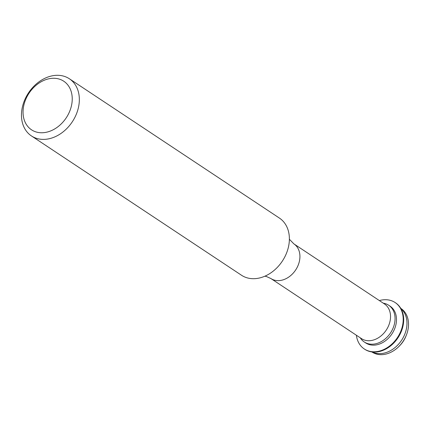 <?xml version="1.0" encoding="UTF-8"?>
<svg xmlns="http://www.w3.org/2000/svg" width="430" height="430" viewBox="0 0 430 430"><rect width="100%" height="100%" fill="white"/><g stroke="black" fill="none" stroke-linecap="round" stroke-linejoin="round"><path stroke-width="0.64" d="M72.208 100.222A29.154 22.301 -56.4 0 0 48.853 78.787A29.154 22.301 -56.4 0 0 23.075 110.806A29.154 22.301 -56.4 0 0 46.429 132.241A29.154 22.301 -56.4 0 0 72.208 100.222M21.5 113.574A34.298 26.235 123.6 0 1 39.039 81.797A34.298 26.235 123.6 0 1 69.359 78.76A34.298 26.235 123.6 0 1 79.308 101.12A34.298 26.235 123.6 0 1 61.77 132.892A34.298 26.235 123.6 0 1 31.444 135.928A34.298 26.235 123.6 0 1 21.5 113.574M69.359 78.76L279.403 218.075A34.298 26.235 123.6 0 1 289.347 240.429A34.298 26.235 123.6 0 1 288.675 245.906A34.298 26.235 123.6 0 1 270.739 272.953A34.298 26.235 123.6 0 1 241.488 275.238L31.444 135.928M383.27 303.166A22.054 16.867 123.6 0 1 388.645 305.225A22.054 16.867 123.6 0 1 395.041 319.598A22.054 16.867 123.6 0 1 383.764 340.028A22.054 16.867 123.6 0 1 364.269 341.979A22.054 16.867 123.6 0 1 360.281 337.824M388.645 305.225L390.085 306.176A22.054 16.867 123.6 0 1 396.476 320.549A22.054 16.867 123.6 0 1 385.199 340.979A22.054 16.867 123.6 0 1 365.704 342.93L364.269 341.979M379.362 300.575A27.869 21.317 123.6 0 1 395.1 302.526A27.869 21.317 123.6 0 1 403.179 320.689A27.869 21.317 123.6 0 1 388.93 346.505A27.869 21.317 123.6 0 1 364.296 348.972A27.869 21.317 123.6 0 1 356.379 335.233M395.1 302.526L395.579 302.844A27.869 21.317 123.6 0 1 403.662 321.011A27.869 21.317 123.6 0 1 389.408 346.822A27.869 21.317 123.6 0 1 364.774 349.289L364.296 348.972M400.905 308.579A26.155 20.006 123.6 0 1 406.957 324.467A26.155 20.006 123.6 0 1 394.546 347.961A26.155 20.006 123.6 0 1 372.127 351.966M400.765 308.342L400.916 308.439A26.155 20.006 123.6 0 1 408.5 325.488A26.155 20.006 123.6 0 1 395.127 349.714A26.155 20.006 123.6 0 1 372.004 352.03L371.859 351.933M406.13 335.706A22.054 16.867 123.6 0 1 399.147 346.225M299.909 257.436A20.796 15.905 123.6 0 1 289.277 276.694A20.796 15.905 123.6 0 1 270.889 278.538L361.501 338.63A20.796 15.905 123.6 0 0 379.883 336.792A20.796 15.905 123.6 0 0 390.515 317.528A20.796 15.905 123.6 0 0 384.49 303.978L293.878 243.88A20.796 15.905 123.6 0 1 299.909 257.436M264.88 276.194L266.337 276.469L270.889 278.538M293.878 243.88L289.385 239.252"/></g></svg>
